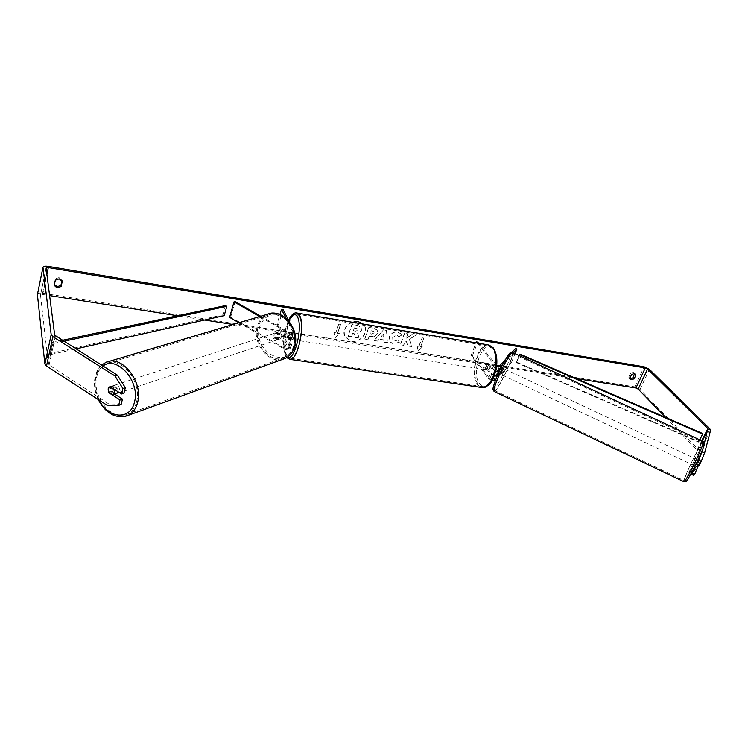 <?xml version="1.0" encoding="UTF-8"?>
<svg xmlns="http://www.w3.org/2000/svg" width="748" height="748" viewBox="0 0 748 748"><rect width="100%" height="100%" fill="white"/><g stroke="black" fill="none" stroke-linecap="round" stroke-linejoin="round"><path stroke-width="0.56" stroke-dasharray="3.74 2.81" d="M494.522 375.384L491.782 373.981L487.266 368.138L489.061 363.659L493.596 369.475L497.626 370.728L500.721 367.324L498.018 372.775M500.721 367.324L502.179 367.988L501.609 369.858L500.375 372.457L497.252 375.935M499.477 370.989L502.179 367.988M492.053 380.685L488.463 378.544L470.997 355.646L472.362 355.861L489.865 378.75L493.886 379.993L510.052 361.91L511.454 362.546L495.307 380.723M511.454 362.546L515.073 353.682M513.455 352.934L502.347 365.174M496.653 366.165L494.119 364.444L477.289 343.07M494.297 376.001L490.379 373.766L485.873 367.923L487.659 363.444L492.193 369.26L495.728 371.363M496.719 365.538L478.655 343.295M472.362 355.861L477.738 342.126M470.997 355.646L475.99 342.855M510.052 361.91L515.54 348.446M511.959 352.373L505.508 359.433M487.266 368.138L485.873 367.923M489.061 363.659L487.659 363.444M498.907 371.784L500.375 372.457M695.528 461.151L693.733 465.378L695.528 461.151M698.623 465.331L700.193 461.32L697.594 459.777L697.136 461.825M697.258 461.881L699.735 463.049M700.193 461.32L698.024 465.621L700.287 461.17L699.118 465.555M693.733 465.378L694.677 465.817L695.36 463.863L698.165 465.191M694.677 465.817L695.21 465.761M502.759 370.419L500.534 374.271L501.104 372.28L503.329 368.427L502.759 370.419M498.196 371.747L499.533 368.82L501.282 369.643L502.46 368.016L500.721 367.511L499.094 371.391L500.842 372.214L499.664 373.85L498.542 373.018M500.721 367.511L499.533 368.82M497.897 372.719L499.094 371.391M695.36 463.863L694.883 465.602M696.902 461.722L697.379 459.992M501.282 369.643L502.469 368.325M500.842 372.214L499.655 373.542M502.563 372.962L504.788 369.11L504.217 371.101L501.992 374.954L502.563 372.962M693.284 462.825L695.088 458.599L693.284 462.825M691.442 469.389C697.734 457.393 704.233 442.077 702.896 442.489C701.998 442.835 699.614 446.715 695.743 454.111C689.572 465.901 683.13 481.02 684.429 480.74C685.271 480.459 687.608 476.682 691.442 469.389M508.537 366.24C503.6 378.123 495.653 391.924 494.512 390.503C493.867 389.549 495.054 385.388 498.075 378.03C503.067 365.94 511.136 351.999 512.212 353.495C512.848 354.533 511.623 358.778 508.537 366.24M358.133 321.481C349.522 319.63 340.639 330.279 345.127 336.993L351.476 341.125C360.162 342.911 368.988 332.093 364.257 325.38L358.133 321.481M352.224 322.238C345.08 325.848 342.743 330.822 345.221 337.152L351.569 341.275C360.256 343.061 369.082 332.243 364.351 325.53L363.163 324.062M121.111 404.537L110.124 404.827L48.358 364.5L40.514 295.105L42.73 294.506L49.611 295.591M177.631 315.768L204.653 320.032M233.067 324.51L576.428 378.628M409.446 339.442L415.608 335.272L411.802 334.646L406.127 338.61L407.8 333.982L404.565 333.449L400.479 344.828L403.696 345.342L404.752 342.416L406.398 341.331L407.791 345.997L411.634 346.614L409.343 339.293L415.608 335.272M383.846 340.022L379.264 339.283L377.712 341.181L374.309 340.639L383.369 329.933L386.52 330.448L387.473 342.743L383.986 342.191L383.752 339.873L379.264 339.283M422.396 346.95L418.216 350.906L417.244 346.128L418.964 346.399L422.068 337.946L423.789 338.227L420.675 346.679L422.396 346.95L418.216 350.906M335.805 333.028L333.963 332.729L335.226 337.722L339.499 333.617L337.657 333.318L340.574 324.51L338.732 324.211L335.721 332.869L338.732 324.211M369.185 336.207L368.053 339.499L364.725 338.966L368.708 327.381L373.86 328.232L377.216 330.064L377.497 333.299C376.319 336.002 374.122 337.105 370.924 336.619L369.278 336.357L368.147 339.648L364.818 339.115L368.811 327.531L373.953 328.381L377.31 330.214L377.403 333.15C376.216 335.852 374.028 336.955 370.83 336.469L369.278 336.357M399.441 342.191L393.345 343.93L389.764 341.743L389.39 337.011C390.98 333.412 393.757 331.766 397.712 332.075L401.246 334.094L401.826 335.282L398.731 336.722L396.646 334.964L392.765 337.526L392.915 340.116L394.467 341.069L397.609 340.106L399.441 342.191L393.242 343.771L389.661 341.593L389.297 336.862C390.886 333.262 393.654 331.616 397.609 331.925L401.143 333.945L401.826 335.282M634.613 373.533L633.219 372.326L630.442 373.402L628.731 377.114L629.919 378.806M54.408 284.502L55.146 278.911L59.008 277.592L62.065 280.042L61.944 280.612M62.262 281.304L62.065 280.042M37.428 294.31C37.942 293.216 39.653 292.851 42.58 293.225L634.828 386.856L640.054 389.39L699.1 450.146L699.791 451.596L693.331 475.214M110.124 404.827L107.675 405.64M665.655 417.431L697.417 450.511L690.909 473.989M704.457 443.031L702.961 448.622M695.098 465.995L697.463 461.133M114.126 393.766L111.134 391.849L110.601 388.09L112.583 385.931L123.953 393.177M111.134 391.849L109.161 392.485M112.116 386.08L108.656 387.698M112.583 385.931L110.124 386.697M54.286 285.1L54.108 283.829M55.324 280.163L55.146 278.911M697.772 460.02L700.287 461.17M695.518 464.471L698.024 465.621M629.853 378.264L628.731 377.114M631.564 374.542L630.442 373.402M359.134 337.965L355.263 337.339L354.01 333.43L352.532 333.187L351.336 336.712L347.96 336.17L351.906 324.464L357.675 325.427L361.2 327.353L361.34 330.279L357.628 333.449L359.227 338.115L355.347 337.498L354.103 333.58L352.626 333.337L351.429 336.862L348.054 336.329L351.99 324.623L357.768 325.576L361.293 327.502L361.434 330.429L357.712 333.599L359.227 338.115M418.104 350.756L417.244 346.128M417.132 345.969L418.964 346.399M418.852 346.249L422.068 337.946M420.675 346.679L423.789 338.227M423.686 338.077L421.966 337.797M420.572 346.53L422.283 346.801M338.638 324.062L340.574 324.51M335.721 332.869L333.87 332.57L335.132 337.572L339.405 333.468L337.657 333.318M337.563 333.169L340.49 324.361M379.161 339.134L377.712 341.181M377.618 341.032L374.309 340.639M374.215 340.48L383.369 329.933M383.275 329.784L386.52 330.448M386.426 330.298L387.473 342.743M387.371 342.593L383.986 342.191M383.892 342.032L383.752 339.873M381.031 336.834L383.677 337.264L383.5 333.804L381.031 336.834L383.771 337.413L383.602 333.954L381.134 336.983M374.056 332.729L373.991 331.588L371.111 330.635L370.054 333.692L371.625 333.954L374.15 332.879L374.094 331.738L371.204 330.784L370.148 333.842L371.719 334.104L374.15 332.879M415.505 335.123L411.699 334.496L406.024 338.461L407.697 333.832L404.462 333.299L400.376 344.678L403.593 345.193L404.649 342.266L406.295 341.181L407.688 345.847L411.634 346.614M411.531 346.464L409.343 339.293M401.723 335.132L398.731 336.722M398.628 336.572L396.543 334.814L392.663 337.376L392.812 339.966L394.374 340.91L397.609 340.106M397.506 339.957L399.339 342.042M357.983 330.074L357.937 329.036L354.43 327.998L353.477 330.803L355.702 331.168L357.983 330.074L357.843 328.886L354.43 327.998M354.337 327.839L353.383 330.653L355.618 331.018L357.89 329.924M276.162 337.217L286.353 343.098L290.168 343.416L287.129 336.918L288.672 331.962L291.729 338.433L287.915 338.105L277.695 332.234L275.825 334.094L276.162 337.217L275.133 337.544L285.334 343.435C288.485 344.903 290.663 345.09 291.87 343.986L288.784 337.17L290.327 332.234L293.431 339.003C292.234 340.097 290.046 339.901 286.886 338.433L276.657 332.551L274.787 334.412L275.133 337.544M259.706 316.582L288.55 333.094C291.514 334.496 293.674 334.739 295.03 333.823M238.902 322.771L283.679 348.727C286.821 350.195 288.999 350.373 290.205 349.26L278.48 324.754L283.118 309.625M229.589 317.367L230.665 317.077L284.708 348.39L288.513 348.69L276.872 324.492L279.92 314.534M260.743 316.273L289.579 332.776L293.403 333.112L286.063 318.339M294.609 332.112L289.261 321.649M278.48 324.754L276.872 324.492M230.665 317.077L235.096 301.603M287.129 336.918L288.784 337.17M288.672 331.962L290.327 332.234M277.695 332.234L276.657 332.551M485.256 369.25L485.948 369.662C487.892 368.502 488.407 366.492 487.49 363.64L486.817 363.238C484.872 364.388 484.349 366.389 485.256 369.25M488.977 369.923L490.548 365.996L488.865 365.735L488.332 363.771L487.135 363.5L488.809 363.762L487.247 367.679L488.977 369.923L486.097 369.381L485.564 367.418L487.247 367.679M490.548 365.996L488.809 363.762M290.402 338.975L290.888 339.377C292.384 338.021 292.87 335.824 292.337 332.795L291.86 332.393C290.364 333.748 289.878 335.936 290.402 338.975M289.635 334.412L291.636 334.721L291.346 332.636L288.476 332.093L287.129 336.422L288.279 338.751L289.635 334.412L288.476 332.093M288.279 338.751L290.28 339.059L289.411 338.816L289.121 336.731L287.129 336.422M289.121 336.731L290.28 339.059M291.636 334.721L290.467 332.411M488.865 365.735L487.135 363.5M485.564 367.418L487.294 369.662M483.853 369.035L484.545 369.437C486.49 368.278 487.004 366.268 486.088 363.416L485.415 363.014C483.47 364.164 482.956 366.174 483.853 369.035M292.057 339.227L292.543 339.639C294.048 338.274 294.534 336.086 293.992 333.056L293.515 332.654C292.01 334.001 291.524 336.198 292.057 339.227M299.209 316.432L296.255 314.057C288.887 312.898 281.557 345.838 286.933 355.543L290.131 358.255C297.461 359.536 304.913 325.52 299.209 316.432M492.1 348.325L487.967 345.903C477.944 344.276 470.062 374.496 477.953 383.874L482.441 386.594C492.408 388.24 500.337 357.17 492.1 348.325M118.1 391.793L118.128 391.662C118.156 387.455 116.548 385.454 113.313 385.659L111.845 387.66C111.835 391.877 113.453 393.869 116.688 393.644M108.441 392.027L111.209 391.111C112.228 393.317 113.603 394.308 115.342 394.103M109.675 386.838L112.434 385.94C114.276 385.435 115.781 386.389 116.931 388.81L114.622 389.568M273.946 334.702C273.777 338.246 275.161 339.873 278.106 339.592L279.49 337.9C279.668 334.375 278.293 332.738 275.358 332.991L273.946 334.702M279.911 339.003L281.36 337.273L281.229 334.637L279.976 335.048C279.032 333.056 277.714 332.299 276.021 332.776L277.274 332.364L275.825 334.094L275.965 336.722L274.712 337.133C275.657 339.125 276.975 339.882 278.658 339.414L279.911 339.003L275.965 336.722M276.236 332.692L277.274 332.364L281.229 334.637M111.209 391.111L115.688 393.972M116.931 388.81L112.434 385.94M279.976 335.048L276.021 332.776M274.712 337.133L278.658 339.414M272.898 335.048C272.73 338.592 274.114 340.218 277.059 339.947L278.452 338.246C278.63 334.711 277.246 333.075 274.31 333.337L272.898 335.048M113.378 387.155C113.369 391.372 114.977 393.364 118.212 393.13L119.652 391.157C119.68 386.959 118.072 384.958 114.846 385.164L113.378 387.155M136.538 401.928C142.344 382.378 121.41 355.889 106.506 363.622C101.597 365.884 98.371 370.204 96.819 376.59C91.35 396.571 112.817 422.788 127.777 414.046C132.097 411.765 135.014 407.725 136.538 401.928M293.356 346.848C299.322 330.279 281.398 308.615 267.55 315.441C263.006 317.461 259.902 321.173 258.228 326.586C252.459 343.556 271.056 365.089 284.96 357.282C288.962 355.235 291.767 351.756 293.356 346.848M224.185 315.647L222.904 314.861L50.088 353.421L52.454 342.444L62.271 340.349M222.904 314.861L225.541 305.558M50.088 353.421L51.49 354.393L53.865 343.407L63.758 341.294M51.49 354.393L75.847 348.923M52.454 342.444L53.865 343.407M702.802 433.578L698.782 441.563L516.653 362.116L519.954 354.075M698.782 441.563L698.697 442.143L516.344 362.574L516.653 362.116M516.344 362.574L519.206 355.609M698.697 442.143L699.838 439.88M495.354 380.676L497.28 375.907M492.193 369.26L494.119 364.444M493.596 369.475L495.531 364.669M497.626 370.728L499.57 365.931M489.865 378.75L491.782 373.981M488.463 378.544L490.379 373.766M493.886 379.993L495.812 375.234M683.971 481.703C682.606 482.002 689.375 466.126 695.846 453.737C699.922 445.958 702.419 441.89 703.363 441.526L703.429 441.554M702.269 446.07L697.22 455.036C686.253 475.915 681.493 492.249 693.097 469.912M512.539 352.504L512.651 352.551C513.324 353.645 512.043 358.114 508.79 365.95C503.61 378.423 495.26 392.924 494.063 391.438M506.957 365.725C516.419 343.641 505.994 354.833 496.747 377.151C487.313 399.544 498.271 386.791 506.957 365.725M42.73 294.506L46.89 274.423M42.58 293.225L48.143 266.353M634.828 386.856L644.14 366.801M699.791 451.596L710.581 430.259M697.417 450.511L702.222 440.993M697.117 449.885L701.727 440.759M40.514 295.105L46.086 268.13M48.358 364.5L54.688 335.169M49.05 365.361L55.399 336.011M640.054 389.39L649.432 369.334M699.1 450.146L709.852 428.856M286.886 338.433L288.55 333.094M283.679 348.727L285.334 343.435M293.366 338.264L295.039 332.954M287.915 338.105L289.579 332.776M291.692 338.002L293.366 332.692M288.476 348.259L290.131 342.986M290.149 348.512L291.804 343.248M284.708 348.39L286.353 343.098M289.308 359.274L286.624 356.516C280.986 346.305 288.691 311.72 296.432 312.945L297.087 313.057M288.616 320.378C283.847 329.756 282.118 348.353 285.456 354.748L287.484 357.123M488.968 345.006L488.126 344.875C477.598 343.173 469.323 374.888 477.598 384.752L481.338 387.483M493.306 349.064C503.535 360.592 488.594 397.375 479.543 383.574C469.95 372.018 483.872 336.441 493.306 349.064M124.935 416.533C109.152 420.984 90.695 395.075 95.828 375.964C97.464 369.241 100.868 364.687 106.038 362.312M102.962 366.062C99.409 368.549 97.034 372.336 95.828 377.422C94.295 384.911 95.426 392.494 99.213 400.171M270.093 313.487L267.167 314.356C262.38 316.479 259.107 320.387 257.359 326.081C251.3 343.921 270.851 366.539 285.465 358.311M293.88 346.193C286.914 371.148 251.767 350.382 259.79 326.539C264.222 315.562 271.805 312.374 282.538 316.965C292.58 324.155 296.358 333.898 293.88 346.193M696.65 459.328L697.594 459.777M503.329 368.427L502.46 368.016M499.664 373.85L500.534 374.271M504.788 369.11L695.088 458.599M501.992 374.954L692.171 464.639M494.512 390.503L684.429 480.74M512.212 353.495L702.896 442.489M635.332 373.953L634.201 372.813M46.086 268.027L40.523 294.974M629.208 378.376L630.33 379.526M293.431 339.003L295.039 333.889M291.729 338.433L293.403 333.112M291.87 343.986L290.205 349.26M290.168 343.416L288.513 348.69M286.708 357.628L285.521 355.739C283.866 352.719 283.436 344.613 283.614 342.462L284.259 335.366L288.522 320.2M485.948 369.662L486.78 369.793M487.659 363.369L486.817 363.238M290.888 339.377L289.897 339.227M291.86 332.393L290.86 332.234M484.545 369.437L292.543 339.639M485.415 363.014L293.515 332.654M487.967 345.903L296.255 314.057M482.441 386.594L290.131 358.255M98.231 399.535C94.641 391.746 93.631 384.051 95.211 376.459C96.286 371.784 98.399 368.016 101.532 365.155M113.313 385.659L109.619 386.856M279.976 338.966L278.106 339.592M277.237 332.383L275.358 332.991M277.059 339.947L118.212 393.13M274.31 333.337L114.846 385.164M267.55 315.441L106.506 363.622M284.96 357.282L127.777 414.046"/><path stroke-width="1.12" d="M495.728 371.363L499.477 370.989M515.073 353.682L516.952 349.082L513.455 352.934M502.347 365.174L501.048 366.604L496.653 366.165M495.307 380.723L492.053 380.685M505.508 359.433L499.57 365.931L496.719 365.538M478.655 343.295L477.738 342.126L476.364 341.901L477.289 343.07M475.99 342.855L476.364 341.901M497.252 375.935L494.297 376.001M511.959 352.373L515.54 348.446L516.952 349.082M498.018 372.775L495.812 375.234L494.522 375.384M698.623 465.34L697.697 466.93L695.21 465.761M498.542 373.018L497.897 372.719L498.196 371.747M363.163 324.062L358.227 321.631L352.224 322.238M117.399 375.178L125.318 387.698L122.878 388.483L114.94 375.926L117.399 375.178L54.688 335.169L46.086 268.13L48.311 267.588L645.281 367.932L647.553 369.016L707.87 428.567L704.457 443.031M49.611 295.591L177.631 315.768M204.653 320.032L233.067 324.51M576.428 378.628L635.94 388.006L638.184 389.1L665.655 417.431M61.205 286.222C58.381 288.307 56.072 287.933 54.286 285.1L55.324 280.163L59.195 278.845L62.262 281.304L61.205 286.222L61.018 284.951C58.634 286.895 56.427 286.736 54.408 284.502M634.098 378.946L635.819 375.244L634.351 373.467L631.564 374.542L629.853 378.264L630.33 379.526L634.098 378.946L632.976 377.796L634.613 373.533M635.819 375.244L634.687 374.094M114.94 375.926L52.837 336.628L51.182 334.665L42.963 267.307C43.468 266.26 45.198 265.942 48.143 266.353L644.14 366.801L649.432 369.334L709.852 428.856L710.581 430.259L704.644 452.933L701.213 461.423L698.669 460.263L702.11 451.783L704.644 452.933M61.944 280.612L61.018 284.951M629.919 378.806L632.976 377.796M118.67 405.351L121.111 404.537L122.466 399.114L120.026 399.918L118.67 405.351L107.675 405.64L46.516 366.053L44.889 364.042L37.409 294.619L42.954 267.363M702.961 448.622L702.11 451.783M697.463 461.133L696.575 464.386L699.118 465.555L701.213 461.423M690.909 473.989L692.227 472.97L694.752 474.139L693.331 475.214L690.862 474.073M694.752 474.139L697.678 466.92M696.575 464.386L698.669 460.263M692.227 472.97L694.303 468.874L696.837 470.043M694.303 468.874L695.098 465.995M122.466 399.114L114.126 393.766M122.878 388.483L121.513 393.972L123.953 393.177L125.318 387.698M108.656 387.698L108.142 388.866L108.675 392.635L120.026 399.918M109.161 392.485L108.675 392.635M121.513 393.972L110.124 386.697L108.151 388.866L108.441 392.027L112.929 394.907L114.453 392.896L114.163 389.717L109.675 386.838M238.902 322.771L229.589 317.367L234.012 301.874L259.706 316.582M295.03 333.823L294.609 332.112M286.063 318.339L281.5 309.354L283.118 309.625L289.261 321.649M279.92 314.534L281.5 309.354M260.743 316.273L235.096 301.603L234.012 301.874M113.004 394.869L116.688 393.644L118.1 391.793M112.929 394.907L115.342 394.103M62.271 340.349L225.541 305.558L226.822 306.343L224.185 315.647L75.847 348.923M63.758 341.294L226.822 306.343M699.838 439.88L702.802 433.578L519.954 354.075L519.206 355.609M702.718 434.149L519.645 354.524M499.103 371.41L501.048 366.604M703.363 441.526C704.775 441.086 697.94 457.178 691.33 469.791C687.3 477.448 684.85 481.413 683.971 481.703L494.063 391.438C493.381 390.428 494.624 386.062 497.803 378.338C503.049 365.632 511.529 350.98 512.651 352.551L703.363 441.526M693.097 469.912C701.287 454.363 707.86 437.103 702.269 446.07M46.89 274.423L48.311 267.588M635.94 388.006L645.281 367.932M702.222 440.993L708.178 429.174M701.727 440.759L707.87 428.567M638.184 389.1L647.553 369.016M46.516 366.053L52.837 336.628M44.889 364.042L51.182 334.665M37.409 294.619L42.945 267.606M288.522 320.2C291.29 314.927 293.927 312.505 296.432 312.945L299.527 315.432C305.521 324.959 297.685 360.723 290 359.367L289.308 359.274M287.484 357.123C294.506 362.004 303.323 326.362 297.367 316.722C294.871 312.795 291.954 314.01 288.616 320.378M481.338 387.483L482.329 387.623C492.801 389.353 501.123 356.693 492.465 347.409L488.126 344.875L297.087 313.057M98.231 399.535C106.169 414.065 116.221 419.31 128.385 415.29L285.465 358.311C289.654 356.151 292.58 352.504 294.254 347.362C300.528 329.971 281.716 307.213 267.167 314.356L106.038 362.312C121.69 354.225 143.672 382.05 137.567 402.583C135.958 408.651 132.901 412.887 128.385 415.29L124.935 416.533M99.213 400.171C108.086 418.889 130.545 420.544 134.462 402.097C140.549 381.62 117.006 354.954 102.962 366.062M703.429 441.554C704.84 442.358 704.915 444.097 703.644 446.78C701.325 453.045 697.79 460.787 693.05 469.996C684.869 484.498 687.16 480.768 683.971 481.703M512.539 352.504L510.23 352.991C510.155 351.672 502.123 363.921 496.719 377.188M494.063 391.438L492.951 389.297C492.839 389.512 492.689 387.389 496.7 377.254M488.968 345.006L493.175 347.801C496.84 353.187 497.775 360.686 495.98 370.279C493.044 379.058 491.838 385.912 482.329 387.623L290 359.367L286.708 357.628M285.465 358.311C289.841 356.067 292.87 352.336 294.562 347.119C300.219 331.168 284.941 309.859 270.093 313.487M106.038 362.312L101.532 365.155"/></g></svg>
